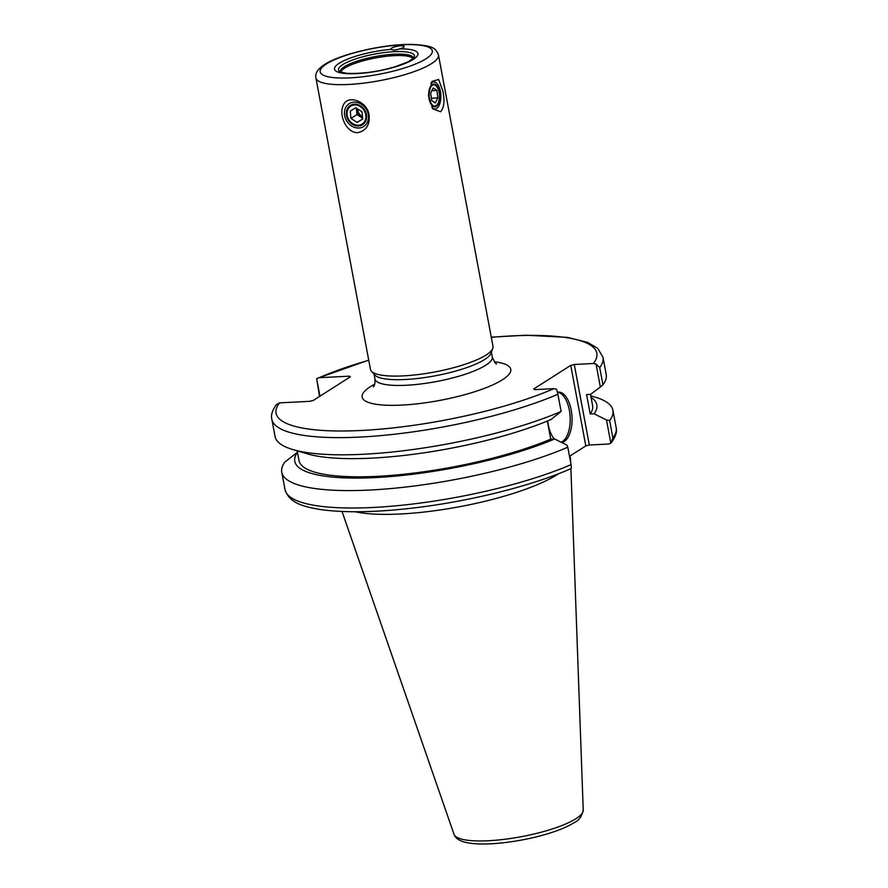 <?xml version="1.0" encoding="UTF-8"?>
<svg xmlns="http://www.w3.org/2000/svg" width="888" height="888" viewBox="0 0 888 888"><rect width="100%" height="100%" fill="white"/><g stroke="black" fill="none" stroke-linecap="round" stroke-linejoin="round"><path stroke-width="1.33" d="M391.375 49.328A6.627 1.543 169.4 0 1 391.053 48.962A6.627 1.543 169.4 0 1 397.291 46.232A6.627 1.543 169.4 0 1 404.084 46.52A6.627 1.543 169.4 0 1 403.363 47.441A6.627 1.543 169.4 0 1 399.434 48.918C395.715 50.239 393.029 50.383 391.375 49.328A42.446 9.846 169.4 0 0 339.194 63.259A42.446 9.846 169.4 0 0 355.611 73.682A42.446 9.846 169.4 0 0 411.766 60.317A42.446 9.846 169.4 0 0 399.434 48.918M342.79 64.613A38.65 8.969 169.4 0 1 387.301 52.214A38.65 8.969 169.4 0 1 414.374 57.032A38.65 8.969 169.4 0 1 413.841 58.009L408.225 61.76L395.282 66.7C377.9 71.795 361.682 73.993 346.631 73.304L339.96 71.839A38.65 8.969 169.4 0 1 339.105 71.118A38.65 8.969 169.4 0 1 342.79 64.613M358.508 125.996A11.411 9.613 -122.5 0 0 362.593 124.709A11.411 9.613 -122.5 0 0 364.579 109.923A11.411 9.613 -122.5 0 0 350.338 105.461A11.411 9.613 -122.5 0 0 347.208 117.993A11.411 9.613 -122.5 0 0 358.508 125.996M358.885 128.016A13.531 11.4 -122.5 0 0 365.479 108.092A13.531 11.4 -122.5 0 0 345.032 109.146A13.531 11.4 -122.5 0 0 358.885 128.016M357.864 132.645C346.043 133.178 338.417 114.219 343.367 105.15C347.752 94.006 367.543 101.554 369.031 114.907C370.041 124.753 366.322 130.658 357.864 132.645M436.308 106.36A11.411 5.55 -93 0 1 434.865 106.849A11.411 5.55 -93 0 1 428.726 95.749A11.411 5.55 -93 0 1 433.677 84.071A11.411 5.55 -93 0 1 439.682 93.651A11.411 5.55 -93 0 1 436.308 106.36M431.945 107.681A13.531 6.582 87 0 0 436.696 108.392A13.531 6.582 87 0 0 440.215 90.576A13.531 6.582 87 0 0 430.958 83.261M440.592 111.777L432.822 108.88L428.427 95.382L431.979 81.43L438.617 79.476L442.812 90.942C444.866 100.721 444.122 107.67 440.592 111.777M438.461 54.945L492.995 346.364A62.338 14.463 169.4 0 1 492.773 348.429L490.997 353.224A59.685 13.853 169.4 0 1 435.087 375.835A59.685 13.853 169.4 0 1 374.78 374.969L371.395 371.151A62.338 14.463 169.4 0 1 370.44 369.297L315.906 77.878A62.338 14.463 -10.6 0 0 379.842 80.63A62.338 14.463 -10.6 0 0 438.461 54.945C435.52 48.107 433.522 45.488 411.788 44.4C384.659 43.878 340.659 53.802 324.564 64.513C317.793 68.975 314.907 73.438 315.906 77.878M319.569 396.437L316.65 378.588L318.992 377.733L349.273 376.168L350.383 376.812L313.298 400.433L309.779 401.321L279.498 402.886L276.268 404.706C272.216 410.534 270.74 415.384 271.839 419.247A168.443 39.083 -10.6 0 0 379.542 435.719A168.443 39.083 -10.6 0 0 557.897 394.25L556.554 389.255L553.934 388.655L534.765 389.643L533.666 389L570.74 365.379L585.814 445.909L589.332 445.021L574.27 364.491L570.74 365.379M574.27 364.491L593.428 363.492L596.048 364.091L599.722 367.61A168.443 39.083 -10.6 0 0 602.985 357.276L597.768 348.385L587.734 342.435L567.554 337.373L526.007 335.22L491.275 337.174M492.773 348.429A62.338 14.463 169.4 0 1 434.376 372.05A62.338 14.463 169.4 0 1 371.395 371.151M340.248 71.995A37.329 8.658 169.4 0 1 344.344 66.733A37.329 8.658 169.4 0 1 385.037 55.023A37.329 8.658 169.4 0 1 413.63 58.253M596.048 364.091L600.344 387.046L590.509 394.383L586.591 394.583L590.231 414.008L594.139 413.808L606.504 419.991L610.844 443.156L608.502 444.022L589.332 445.021M585.814 445.909L569.508 456.288M567.809 447.219L567.01 445.154L554.645 438.972A153.646 35.653 -10.6 0 1 375.968 477.544A153.646 35.653 -10.6 0 1 297.458 452.314L285.015 461.893A168.443 39.083 -10.6 0 0 281.751 472.216A168.443 39.083 -10.6 0 0 389.455 488.689A168.443 39.083 -10.6 0 0 567.809 447.219L571.073 464.635A168.443 39.083 169.4 0 1 392.718 506.105A168.443 39.083 169.4 0 1 285.015 489.632C289.555 504.162 306.46 507.148 320.601 509.557C345.365 513.031 377.411 512.376 416.738 507.592C471.706 500.888 532.234 485.658 570.473 468.842M319.946 396.192L316.65 378.588L368.72 360.106M349.273 376.168L349.495 377.378M611.732 442.213C615.828 436.197 617.304 431.346 616.161 427.661A168.443 39.083 169.4 0 1 612.898 437.995L610.844 443.156M612.898 437.995L609.634 420.579L606.504 419.991M609.634 420.579A168.443 39.083 -10.6 0 0 612.898 410.245A168.443 39.083 -10.6 0 0 595.138 397.147L590.775 395.848M570.485 468.831L571.35 468.32L571.073 464.635M355.256 511.754A117.915 27.361 -10.6 0 0 459.584 506.715A117.915 27.361 -10.6 0 0 558.663 473.693M570.374 460.916A117.915 27.361 -10.6 0 0 570.551 459.085A117.915 27.361 -10.6 0 0 569.896 456.465L569.741 456.143M271.839 419.247L275.058 436.441A168.443 39.083 -10.6 0 0 292.818 449.55L307.348 453.846A153.646 35.653 -10.6 0 0 551.004 419.536L561.116 411.444L557.897 394.25M554.645 438.972L550.738 439.172L547.341 421.067M600.344 387.046L602.941 384.804L599.722 367.61M602.941 384.804A168.443 39.083 -10.6 0 0 606.204 374.47L602.985 357.276M292.818 449.55A168.443 39.083 -10.6 0 0 561.116 411.444M561.172 442.224A25.264 12.288 87 0 0 562.382 441.591A25.264 12.288 87 0 0 569.952 414.374A25.264 12.288 87 0 0 557.486 392.23M557.464 392.23A25.264 12.288 -93 0 1 558.408 392.108A25.264 12.288 -93 0 1 571.706 413.331A25.264 12.288 -93 0 1 564.235 441.503A25.264 12.288 -93 0 1 561.716 442.502M554.245 438.983A25.264 12.288 -93 0 1 547.685 420.934M297.18 450.838L299.001 460.539A149.351 34.654 -10.6 0 0 393.206 475.247A149.351 34.654 -10.6 0 0 550.738 439.172M590.231 414.008A149.351 34.654 -10.6 0 0 592.596 405.583L590.498 394.383M594.139 413.808A153.646 35.653 -10.6 0 0 591.053 397.358M437.873 88.456A10.612 5.162 -93 0 1 437.595 104.118A10.612 5.162 -93 0 1 430.758 102.653A10.612 5.162 -93 0 1 430.036 88.667A10.612 5.162 -93 0 1 436.685 86.502A10.612 5.162 -93 0 1 437.873 88.456M436.863 90.41L437.895 97.902L435.298 102.964L431.668 100.511L430.636 93.018L433.244 87.956L436.863 90.41L431.846 90.665M437.895 97.902L431.357 98.246M364.102 110.434A10.612 8.936 57.5 0 1 357.476 125.23A10.612 8.936 57.5 0 1 347.83 109.59A10.612 8.936 57.5 0 1 364.102 110.434M361.982 111.733L362.704 119.059L357.198 122.411L350.96 118.437L350.238 111.122L355.744 107.759L361.982 111.733M357.809 109.08A6.627 5.583 -122.5 0 0 362.448 116.395M362.559 117.527A6.627 5.583 57.5 0 1 360.106 116.583A6.627 5.583 57.5 0 1 356.621 110.933A6.627 5.583 57.5 0 1 356.854 108.469M362.615 118.182L356.987 114.596L356.343 108.147M350.96 118.437L356.987 114.596M357.198 122.411L362.693 118.903M374.736 384.149A75.602 17.538 -10.6 0 0 370.496 386.613A75.602 17.538 -10.6 0 0 393.395 405.339A75.602 17.538 -10.6 0 0 490.642 385.836A75.602 17.538 -10.6 0 0 494.361 361.771M496.592 363.858L496.614 363.869C495.937 364.413 494.494 362.115 492.285 356.998A59.685 13.853 169.4 0 1 436.163 381.585A59.685 13.853 169.4 0 1 374.947 378.954C375.202 382.85 374.681 385.514 373.393 386.924M553.934 388.655A163.148 37.851 169.4 0 1 362.315 430.425A163.148 37.851 169.4 0 1 279.498 402.886M318.992 377.733A163.148 37.851 169.4 0 1 368.753 360.273M491.308 337.34A163.148 37.851 169.4 0 1 593.428 363.492M326.462 63.925A57.032 13.231 169.4 0 1 423.565 45.743A57.032 13.231 169.4 0 1 378.665 74.348A57.032 13.231 169.4 0 1 326.462 63.925M340.748 72.206A37.141 8.614 169.4 0 1 344.777 68.087A37.141 8.614 169.4 0 1 382.983 56.732A37.141 8.614 169.4 0 1 413.242 58.63M575.912 818.714A65.768 15.263 169.4 0 1 505.605 839.171A65.768 15.263 169.4 0 1 454.012 834.298C455.744 839.482 462.26 842.579 473.537 843.6C481.951 844.333 492.019 844.033 503.751 842.723C520.19 840.792 535.786 837.517 550.516 832.877C560.428 829.714 568.276 826.317 574.048 822.688C578.71 820.778 581.762 816.583 583.238 810.122A65.768 15.263 169.4 0 1 575.912 818.714M374.048 374.148L374.947 378.954M491.386 352.181L492.285 356.998M616.161 427.661L612.898 410.245M583.238 810.122L570.895 468.62M570.684 462.526L570.551 459.085M454.012 834.298L342.035 511.488M285.015 489.632L281.751 472.216"/></g></svg>
